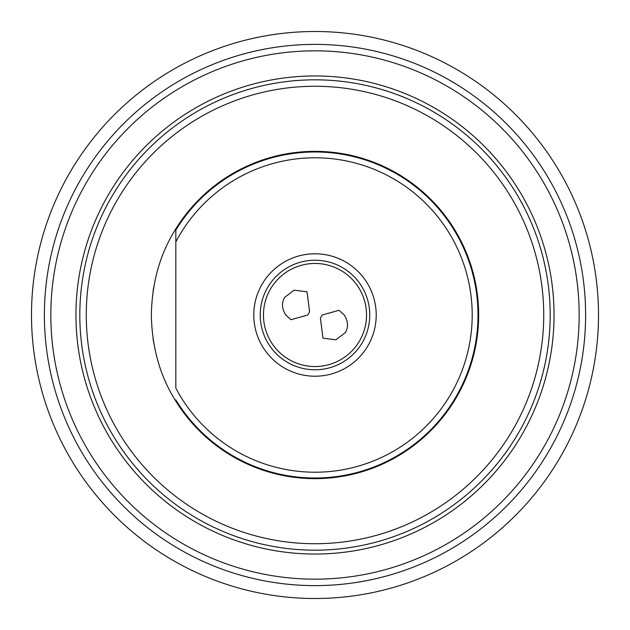 <?xml version="1.0" encoding="UTF-8"?>
<svg xmlns="http://www.w3.org/2000/svg" width="630" height="630" viewBox="0 0 630 630"><rect width="100%" height="100%" fill="white"/><g stroke="black" fill="none" stroke-linecap="round" stroke-linejoin="round"><path stroke-width="0.94" d="M598.5 315A283.5 283.5 0 0 0 315 31.5A283.5 283.5 0 0 0 31.5 315A283.5 283.5 0 0 0 315 598.5A283.5 283.5 0 0 0 598.5 315M585.616 315A270.616 270.616 0 0 1 315 585.616A270.616 270.616 0 0 1 44.383 315A270.616 270.616 0 0 1 315 44.383A270.616 270.616 0 0 1 585.616 315M579.167 315A264.167 264.167 0 0 1 315 579.167A264.167 264.167 0 0 1 50.833 315A264.167 264.167 0 0 1 315 50.833A264.167 264.167 0 0 1 579.167 315M554.046 315A239.046 239.046 0 0 1 315 554.046A239.046 239.046 0 0 1 75.954 315A239.046 239.046 0 0 1 315 75.954A239.046 239.046 0 0 1 554.046 315M550.179 315A235.179 235.179 0 0 1 315 550.179A235.179 235.179 0 0 1 79.821 315A235.179 235.179 0 0 1 315 79.821A235.179 235.179 0 0 1 550.179 315M543.729 315A228.729 228.729 0 0 0 315 86.271A228.729 228.729 0 0 0 86.271 315A228.729 228.729 0 0 0 315 543.729A228.729 228.729 0 0 0 543.729 315M153.09 291.147A163.658 163.658 0 0 1 153.633 287.705M157.957 268.955A163.658 163.658 0 0 1 158.138 268.349M165.588 248.228A163.658 163.658 0 0 1 165.769 247.826M165.769 382.174A163.658 163.658 0 0 1 165.588 381.772M158.138 361.651A163.658 163.658 0 0 1 157.957 361.045M153.633 342.295A163.658 163.658 0 0 1 153.09 338.853M175.825 401.105A163.658 163.658 0 0 0 478.658 315A163.658 163.658 0 0 0 175.825 228.895C160.13 253.591 151.972 282.295 151.342 315C151.972 347.705 160.13 376.409 175.825 401.105L175.825 399.877A163.012 163.012 0 0 0 420.777 439.031A163.012 163.012 0 0 0 420.777 190.969A163.012 163.012 0 0 0 175.825 230.123L175.825 228.895M175.825 241.873L175.825 388.127A157.216 157.216 0 0 0 414.445 436.763A157.216 157.216 0 0 0 414.445 193.237A157.216 157.216 0 0 0 175.825 241.873L175.825 230.123L175.825 241.873M369.771 315A54.771 54.771 0 0 1 315 369.771A54.771 54.771 0 0 1 260.229 315A54.771 54.771 0 0 1 315 260.229A54.771 54.771 0 0 1 369.771 315M366.542 315A51.542 51.542 0 0 1 315 366.542A51.542 51.542 0 0 1 263.458 315A51.542 51.542 0 0 1 315 263.458A51.542 51.542 0 0 1 366.542 315M285.76 315L290.942 319.709L307.771 315L309.59 311.874L307.054 291.808L294.084 290.202L284.579 297.439C281.492 302.998 281.886 308.85 285.76 315M322.229 315L320.41 318.126L322.946 338.192L335.885 339.806L345.421 332.561C348.508 327.002 348.114 321.15 344.24 315L339.058 310.291L322.229 315M376.212 315A61.212 61.212 0 0 1 315 376.212A61.212 61.212 0 0 1 253.788 315A61.212 61.212 0 0 1 315 253.788A61.212 61.212 0 0 1 376.212 315"/></g></svg>
